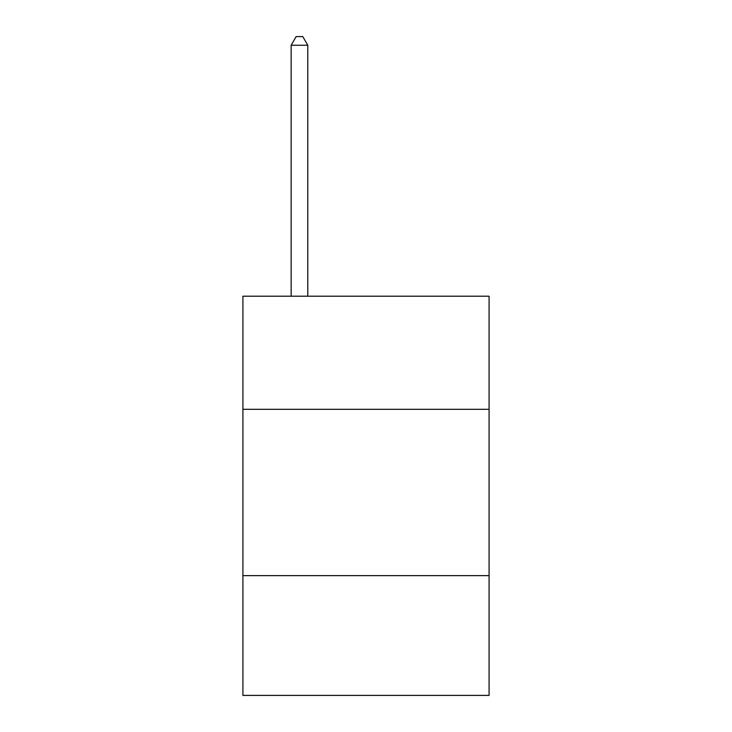 <?xml version="1.0" encoding="UTF-8"?>
<svg xmlns="http://www.w3.org/2000/svg" width="732" height="732" viewBox="0 0 732 732"><rect width="100%" height="100%" fill="white"/><g stroke="black" fill="none" stroke-linecap="round" stroke-linejoin="round"><path stroke-width="1.1" d="M242.914 409.316L489.086 409.316L489.086 296.204L242.914 296.204L242.914 695.4L489.086 695.4L489.086 575.645L242.914 575.645M489.086 575.645L489.086 409.316M307.788 296.204L307.788 45.247L291.153 45.247L291.153 296.204M291.153 45.247L296.14 36.6L302.792 36.6L307.788 45.247"/></g></svg>
